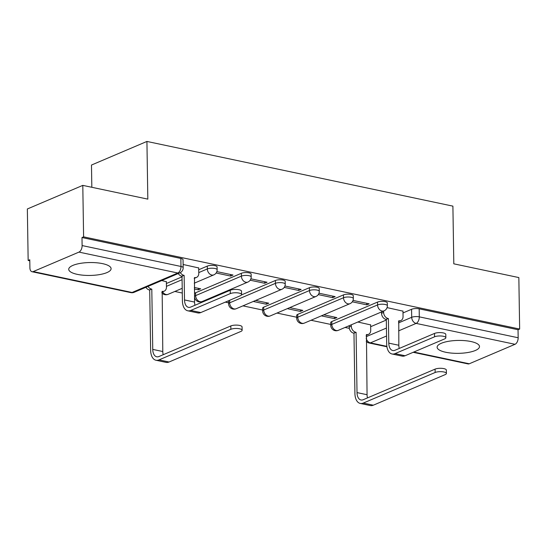 <?xml version="1.0" encoding="UTF-8"?>
<svg xmlns="http://www.w3.org/2000/svg" width="547" height="547" viewBox="0 0 547 547"><rect width="100%" height="100%" fill="white"/><g stroke="black" fill="none" stroke-linecap="round" stroke-linejoin="round"><path stroke-width="0.82" d="M217.097 266.936A5.429 1.655 179.1 0 0 214.896 265.644A5.429 1.655 179.1 0 0 207.299 266.095L207.34 268.939A5.429 1.655 -0.9 0 1 214.937 268.488A5.429 1.655 -0.9 0 1 217.138 269.78L217.097 266.936M251.141 274.129A5.429 1.655 179.1 0 0 248.94 272.844A5.429 1.655 179.1 0 0 241.343 273.295L241.391 276.139A5.429 1.655 -0.9 0 1 248.988 275.688A5.429 1.655 -0.9 0 1 251.182 276.973L251.141 274.129M285.185 281.329A5.429 1.655 179.1 0 0 282.984 280.037A5.429 1.655 179.1 0 0 275.387 280.495L275.435 283.339A5.429 1.655 -0.9 0 1 283.031 282.888A5.429 1.655 -0.9 0 1 285.233 284.173L285.185 281.329M319.229 288.529A5.429 1.655 179.1 0 0 317.034 287.237A5.429 1.655 179.1 0 0 309.438 287.688L309.479 290.539A5.429 1.655 -0.9 0 1 317.075 290.081A5.429 1.655 -0.9 0 1 319.277 291.373L319.229 288.529M353.28 295.729A5.429 1.655 179.1 0 0 351.078 294.436A5.429 1.655 179.1 0 0 343.482 294.888L343.523 297.732A5.429 1.655 -0.9 0 1 351.126 297.281A5.429 1.655 -0.9 0 1 353.321 298.573L353.28 295.729M387.324 302.929A5.429 1.655 179.1 0 0 385.122 301.636A5.429 1.655 179.1 0 0 377.526 302.088L377.574 304.932A5.429 1.655 -0.9 0 1 385.17 304.481A5.429 1.655 -0.9 0 1 387.365 305.773L387.324 302.929M445.702 352.254A21.183 6.455 179.1 0 0 467.883 352.507A21.183 6.455 179.1 0 0 479.493 346.559A21.183 6.455 179.1 0 0 470.919 341.519A21.183 6.455 179.1 0 0 448.731 341.266A21.183 6.455 179.1 0 0 437.121 347.222A21.183 6.455 179.1 0 0 445.702 352.254M77.305 274.362A21.183 6.455 179.1 0 0 99.492 274.615A21.183 6.455 179.1 0 0 111.096 268.666A21.183 6.455 179.1 0 0 102.521 263.627A21.183 6.455 179.1 0 0 80.341 263.374A21.183 6.455 179.1 0 0 68.731 269.329A21.183 6.455 179.1 0 0 77.305 274.362M82.795 185.378L147.827 199.129L146.924 141.441L452.902 206.137L453.805 263.825L518.843 277.575L519.65 329.048L83.602 236.851L82.795 185.378L27.35 208.975L28.157 260.454L29.791 260.796M174.828 291.462L182.295 293.042M208.879 298.662L209.939 298.888M225.296 302.135L228.605 302.833M242.923 305.862L262.649 310.033M276.967 313.062L296.7 317.233M311.017 320.262L330.744 324.433M345.061 327.455L349.355 328.364M91.828 187.286L91.479 165.044L146.924 141.441M28.157 260.454L29.777 259.763L29.9 267.784A5.429 3.097 -78.1 0 0 32.013 271.722A5.429 3.097 -78.1 0 0 33.217 271.579L78.959 252.105A5.429 3.097 -78.1 0 0 82.112 245.562L180.975 266.464A5.429 1.655 -0.9 0 1 183.177 267.75L183.047 259.736A5.429 1.655 -0.9 0 0 180.852 258.444L180.975 266.464A5.429 3.097 -78.1 0 1 177.823 273.015L78.959 252.105M83.602 236.851L81.988 237.542L82.112 245.562M370.668 326.696L386.312 320.036M402.995 312.939L411.57 309.287L411.7 317.308A5.429 1.655 -0.9 0 1 419.296 316.85L518.159 337.759A5.429 3.097 101.9 0 1 515.007 344.302L469.264 363.776A5.429 3.097 101.9 0 1 468.061 363.919L413.156 352.309M518.159 337.759L518.036 329.738L519.65 329.048M321.363 315.858L334.443 318.621L334.415 317.069M334.443 318.621L336.863 317.588L323.783 314.826M352.316 301.807L366.77 304.857L366.743 303.312M366.77 304.857L369.191 303.824L353.034 300.412M287.312 308.658L300.392 311.421L300.371 309.875M300.392 311.421L302.819 310.388L289.739 307.626M318.272 294.607L332.72 297.664L332.699 296.112M332.72 297.664L335.147 296.631L318.983 293.213M253.268 301.459L266.348 304.221L266.327 302.676M266.348 304.221L268.775 303.188L255.695 300.426M284.228 287.407L298.676 290.464L298.655 288.912M298.676 290.464L301.103 289.431L284.939 286.013M250.184 280.208L264.632 283.264L264.604 281.712M264.632 283.264L267.059 282.231L250.895 278.813M194.349 289.001L198.26 289.828L198.233 288.276M198.26 289.828L200.681 288.795L194.322 287.448M216.133 273.008L230.588 276.064L230.56 274.519M230.588 276.064L233.008 275.032L216.851 271.613M166.363 281.712L161.727 280.556M198.698 267.948L183.122 264.488M166.397 283.503L182.035 276.85M198.725 269.746L207.299 266.095M195.6 292.768L195.641 295.612A5.429 1.655 -0.9 0 0 194.575 296.618L194.534 293.773A5.429 1.655 179.1 0 1 195.6 292.768L241.343 273.295M241.459 294.936L275.387 280.495M263.688 307.161L263.736 310.005A5.429 1.655 -0.9 0 0 262.669 311.017L262.622 308.173A5.429 1.655 179.1 0 1 263.688 307.161L309.438 287.688M297.739 314.361L297.78 317.205A5.429 1.655 -0.9 0 0 296.713 318.217L296.665 315.373A5.429 1.655 179.1 0 1 297.739 314.361L343.482 294.888M331.783 321.561L331.824 324.405A5.429 1.655 -0.9 0 0 330.757 325.41L330.716 322.566A5.429 1.655 179.1 0 1 331.783 321.561L377.526 302.088M370.64 324.904L357.827 322.019M402.968 311.14L387.078 307.612M219.224 294.259L220.284 294.484M228.639 300.706A5.429 1.655 179.1 0 0 228.578 300.973L228.619 303.817A5.429 1.655 -0.9 0 1 229.692 302.812L275.435 283.339A5.429 4.144 66.9 0 0 279.879 289.431A5.429 4.144 -113.1 0 0 281.924 289.26A5.429 5.429 0 0 0 285.233 284.173M81.988 237.542L180.852 258.444M518.036 329.738L419.173 308.836A5.429 1.655 179.1 0 0 411.57 309.287M222.711 293.452L221.644 293.226M383.611 311.052L383.632 312.399A5.429 4.144 66.9 0 0 388.076 318.491L386.305 319.455L386.688 344.029A13.716 7.829 -78.1 0 0 392.014 353.977L402.052 356.097A13.716 7.829 -78.1 0 0 405.095 355.741L444.615 338.921A6.249 1.901 179.1 0 0 445.846 337.759A6.249 1.901 179.1 0 0 441.538 336.022A6.249 1.901 179.1 0 0 434.578 336.795L434.523 333.431A6.249 1.901 -0.9 0 1 441.491 332.658A6.249 1.901 -0.9 0 1 445.791 334.395L445.846 337.759M399.255 348.446A10.188 5.812 101.9 0 1 398.831 345.26L398.77 320.754A5.429 4.144 66.9 0 0 400.814 320.576A5.429 4.144 66.9 0 0 403.057 316.501L402.968 310.969M400.814 320.576L398.715 321.472A5.429 4.144 -113.1 0 1 398.455 321.568M386.305 319.455L385.977 319.386A5.429 4.144 -113.1 0 1 381.526 313.294L381.505 311.94M434.523 333.431L395.002 350.258A10.188 5.812 101.9 0 1 392.746 350.524A10.188 5.812 101.9 0 1 388.787 343.14L388.404 318.566M392.014 353.977A13.716 7.829 -78.1 0 0 395.057 353.622L434.578 336.795M351.283 324.809L351.304 326.156A5.429 4.144 66.9 0 0 355.748 332.255L353.971 333.219L354.921 393.491A13.716 7.829 -78.1 0 0 360.247 403.433L370.285 405.559A13.716 7.829 -78.1 0 0 373.327 405.197L445.176 374.613A6.249 1.901 179.1 0 0 446.407 373.457A6.249 1.901 179.1 0 0 442.099 371.721A6.249 1.901 179.1 0 0 435.138 372.493L435.084 369.129A6.249 1.901 -0.9 0 1 442.051 368.357A6.249 1.901 -0.9 0 1 446.352 370.093L446.407 373.457M367.488 397.908A10.188 5.812 101.9 0 1 367.064 394.715L366.442 334.518A5.429 4.144 66.9 0 0 368.487 334.34A5.429 4.144 66.9 0 0 370.722 330.265L370.64 324.727M435.084 369.129L363.235 399.713A10.188 5.812 101.9 0 1 360.979 399.98A10.188 5.812 101.9 0 1 357.02 392.596L356.076 332.323M368.487 334.34L366.387 335.236A5.429 4.144 -113.1 0 1 366.128 335.332M353.971 333.219L353.649 333.15A5.429 4.144 -113.1 0 1 349.198 327.051L351.304 326.156M349.177 325.704L349.198 327.051M360.247 403.433A13.716 7.829 -78.1 0 0 363.29 403.077L435.138 372.493M180.346 272.604A5.429 4.144 66.9 0 0 183.799 275.305L182.028 276.262L182.411 300.836A13.716 7.829 -78.1 0 0 187.737 310.785L197.782 312.905A13.716 7.829 -78.1 0 0 200.824 312.549L240.345 295.729A6.249 1.901 179.1 0 0 241.569 294.566A6.249 1.901 179.1 0 0 237.268 292.83A6.249 1.901 179.1 0 0 230.301 293.602L230.253 290.245A6.249 1.901 -0.9 0 1 237.213 289.466A6.249 1.901 -0.9 0 1 241.514 291.202L241.569 294.566M194.978 305.253A10.188 5.812 101.9 0 1 194.554 302.067L194.493 277.561A5.429 4.144 66.9 0 0 196.544 277.391A5.429 4.144 66.9 0 0 198.78 273.315L198.691 267.777M196.544 277.391L194.438 278.279A5.429 4.144 -113.1 0 1 194.185 278.382M182.028 276.262L181.7 276.194A5.429 4.144 -113.1 0 1 178.254 273.527M230.253 290.245L190.732 307.065A10.188 5.812 101.9 0 1 188.469 307.332A10.188 5.812 101.9 0 1 184.517 299.947L184.127 275.373M187.737 310.785A13.716 7.829 -78.1 0 0 190.78 310.429L230.301 293.602M148.025 286.389A5.429 4.144 66.9 0 0 151.471 289.062L149.7 290.026L150.644 350.299A13.716 7.829 -78.1 0 0 155.97 360.241L166.008 362.367A13.716 7.829 -78.1 0 0 169.05 362.011L240.906 331.427A6.249 1.901 179.1 0 0 242.13 330.265A6.249 1.901 179.1 0 0 237.829 328.528A6.249 1.901 179.1 0 0 230.861 329.301L230.813 325.937A6.249 1.901 -0.9 0 1 237.774 325.164A6.249 1.901 -0.9 0 1 242.075 326.901L242.13 330.265M163.211 354.716A10.188 5.812 101.9 0 1 162.787 351.523L162.165 291.325A5.429 4.144 66.9 0 0 164.216 291.148A5.429 4.144 66.9 0 0 166.452 287.072L166.363 281.541M230.813 325.937L158.958 356.521A10.188 5.812 101.9 0 1 156.702 356.788A10.188 5.812 101.9 0 1 152.75 349.403L151.799 289.131M164.216 291.148L162.11 292.043A5.429 4.144 -113.1 0 1 161.85 292.139M149.7 290.026L149.372 289.958A5.429 4.144 -113.1 0 1 145.926 287.284M155.97 360.241A13.716 7.829 -78.1 0 0 159.013 359.885L230.861 329.301M33.217 271.579L132.08 292.481L177.823 273.015A5.429 4.144 66.9 0 0 179.867 272.837A5.429 5.429 0 0 0 183.177 267.75M366.148 336.692L386.435 328.056M398.476 322.935L411.7 317.308A5.429 4.144 -113.1 0 0 416.144 323.4L398.606 330.867M386.565 335.995L370.401 342.873L386.866 346.354M413.778 352.049L469.264 363.776M515.007 344.302L416.144 323.4A5.429 3.097 -78.1 0 0 419.296 316.85L419.173 308.836M166.438 286.354L182.083 279.695M198.766 272.591L207.34 268.939A5.429 4.144 66.9 0 0 211.792 275.038A5.429 4.144 -113.1 0 0 213.836 274.861A5.429 5.429 0 0 0 217.138 269.78M194.575 296.618A5.429 5.429 0 0 0 202.137 301.534A5.429 4.144 66.9 0 1 200.086 301.705A5.429 4.144 66.9 0 1 195.641 295.612L241.391 276.139A5.429 4.144 66.9 0 0 245.835 282.238A5.429 4.144 -113.1 0 0 247.88 282.061A5.429 5.429 0 0 0 251.182 276.973M229.651 300.282L229.692 302.812A5.429 4.144 66.9 0 0 234.137 308.905A5.429 4.144 66.9 0 0 236.181 308.734A5.429 5.429 0 0 1 228.619 303.817M262.669 311.017A5.429 5.429 0 0 0 270.225 315.927A5.429 4.144 66.9 0 1 268.18 316.104A5.429 4.144 66.9 0 1 263.736 310.005L309.479 290.539A5.429 4.144 66.9 0 0 313.923 296.631A5.429 4.144 -113.1 0 0 315.975 296.46A5.429 5.429 0 0 0 319.277 291.373M296.713 318.217A5.429 5.429 0 0 0 304.276 323.127A5.429 4.144 66.9 0 1 302.224 323.304A5.429 4.144 66.9 0 1 297.78 317.205L343.523 297.732A5.429 4.144 66.9 0 0 347.974 303.831A5.429 4.144 -113.1 0 0 350.018 303.653A5.429 5.429 0 0 0 353.321 298.573M330.757 325.41A5.429 5.429 0 0 0 338.32 330.326A5.429 4.144 66.9 0 1 336.275 330.504A5.429 4.144 66.9 0 1 331.824 324.405L377.574 304.932A5.429 4.144 66.9 0 0 382.018 311.031A5.429 4.144 -113.1 0 0 384.062 310.853A5.429 5.429 0 0 0 387.365 305.773M162.596 291.838A5.429 4.144 66.9 0 0 166.042 294.512A5.429 4.144 66.9 0 0 168.086 294.334A5.429 5.429 0 0 1 161.864 292.905M134.124 292.31A5.429 4.144 66.9 0 1 132.08 292.481A5.429 3.097 101.9 0 1 130.877 292.624A5.429 5.429 0 0 0 134.124 292.31L179.867 272.837M366.223 341.266A5.429 5.429 0 0 0 369.191 343.017A5.429 3.097 101.9 0 0 370.401 342.873A5.429 4.144 -113.1 0 1 366.175 338.361M398.831 345.26L388.787 343.14M383.632 312.399L381.526 313.294M388.076 318.491L385.977 319.386M405.095 355.741L395.057 353.622M357.02 392.596L367.064 394.715M353.649 333.15L355.748 332.255M363.29 403.077L373.327 405.197M194.554 302.067L184.517 299.947M183.799 275.305L181.7 276.194M200.824 312.549L190.78 310.429M152.75 349.403L162.787 351.523M149.372 289.958L151.471 289.062M159.013 359.885L169.05 362.011M384.062 310.853L338.32 330.326M350.018 303.653L304.276 323.127M315.975 296.46L270.225 315.927M281.924 289.26L236.181 308.734M247.88 282.061L202.137 301.534M213.836 274.861L194.26 283.196M182.219 288.317L168.086 294.334M32.013 271.722L130.877 292.624M369.191 343.017L386.927 346.764"/></g></svg>
